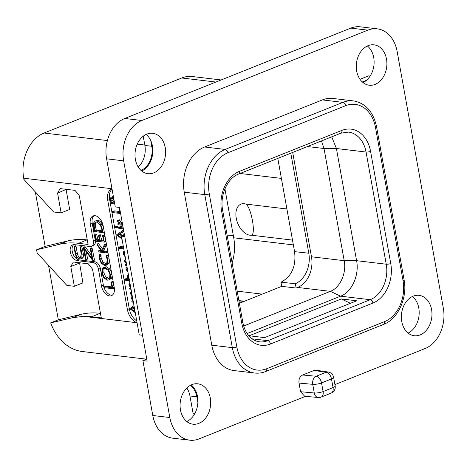 <?xml version="1.0" encoding="UTF-8"?>
<svg xmlns="http://www.w3.org/2000/svg" width="467" height="467" viewBox="0 0 467 467"><rect width="100%" height="100%" fill="white"/><g stroke="black" fill="none" stroke-linecap="round" stroke-linejoin="round"><path stroke-width="0.7" d="M321.226 397.067A6.474 6.474 0 0 1 318.231 397.499A6.474 4.647 95.2 0 1 314.291 392.975A6.474 1.623 169.8 0 0 323.082 391.562A6.474 3.975 68.2 0 1 321.226 397.067L331.185 393.086A6.474 3.975 68.2 0 0 333.041 387.581A6.474 1.623 -10.2 0 0 335.154 385.923L333.601 377.283A6.474 1.623 -10.2 0 1 331.488 378.941L321.529 382.922L323.082 391.562L333.041 387.581L331.488 378.941A6.474 3.975 -111.8 0 0 326.118 372.263L314.046 370.454L316.036 370.208L328.19 372.03A6.474 5.044 98.5 0 0 326.118 372.263L316.159 376.244A6.474 4.647 95.2 0 0 312.738 384.335L314.291 392.975L300.573 391.714L299.02 383.074C298.576 379.175 299.791 376.49 302.663 375.007L316.159 376.244A6.474 3.975 -111.8 0 1 321.529 382.922A6.474 1.623 169.8 0 1 312.738 384.335L299.02 383.074M314.046 370.454L302.663 375.007M318.231 397.499L304.653 396.255L300.573 391.714M305.552 396.337L199.117 438.887A32.381 24.249 96.8 0 1 189.736 440.183A32.381 24.249 96.8 0 1 169.825 417.527L123.644 160.841A32.381 24.249 96.8 0 1 141.834 120.498L367.856 30.145A32.381 24.249 96.8 0 1 377.237 28.843A32.381 24.249 96.8 0 1 397.148 51.504L443.335 308.191A32.381 24.249 96.8 0 1 425.139 348.528L334.915 384.598M254.62 373.022L234.084 370.576A36.263 27.162 -83.2 0 1 211.785 345.195L184.249 192.171A36.263 27.162 -83.2 0 1 204.622 146.988L322.382 99.915A36.263 27.162 -83.2 0 1 332.889 98.455L353.426 100.907A36.263 27.162 96.8 0 0 342.918 102.361L225.158 149.434A36.263 27.162 96.8 0 0 204.785 194.622L232.321 347.641A36.263 27.162 96.8 0 0 254.62 373.022C258.374 373.46 262.092 372.946 265.776 371.487L383.535 324.413C397.954 319.165 407.726 297.864 404.072 279.68L376.542 126.656C373.226 111.648 365.521 103.061 353.426 100.907M135.401 159.445A20.332 15.23 -83.2 0 1 152.721 133.299A20.332 15.23 -83.2 0 1 165.225 147.525A20.332 15.23 -83.2 0 1 147.905 173.677A20.332 15.23 -83.2 0 1 135.401 159.445M356.677 70.99A20.332 15.23 -83.2 0 1 373.991 44.838A20.332 15.23 -83.2 0 1 386.495 59.07A20.332 15.23 -83.2 0 1 369.181 85.222A20.332 15.23 -83.2 0 1 356.677 70.99M401.754 321.506A20.332 15.23 -83.2 0 1 419.068 295.354A20.332 15.23 -83.2 0 1 431.572 309.58A20.332 15.23 -83.2 0 1 414.258 335.732A20.332 15.23 -83.2 0 1 401.754 321.506M180.478 409.962A20.332 15.23 -83.2 0 1 197.792 383.81A20.332 15.23 -83.2 0 1 210.296 398.042A20.332 15.23 -83.2 0 1 192.982 424.194A20.332 15.23 -83.2 0 1 180.478 409.962M146.79 359.024L142.902 360.582L147.163 361.09L119.517 207.447L115.261 206.939L106.599 158.809A32.381 24.249 -83.2 0 1 124.788 118.472L350.81 28.113A32.381 24.249 -83.2 0 1 360.197 26.817L377.237 28.843M191.178 384.942A20.332 15.23 -83.2 0 1 197.518 396.518A20.332 15.23 -83.2 0 1 197.88 402.501A20.332 15.23 -83.2 0 1 186.818 421.538M146.101 134.426A20.332 15.23 -83.2 0 1 150.748 140.549L151.775 146.27A19.427 14.547 -83.2 0 1 141.022 170.408M367.377 45.97A20.332 15.23 -83.2 0 1 373.717 57.546A20.332 15.23 -83.2 0 1 366.537 80.26L362.299 81.953M412.449 296.481A20.332 15.23 -83.2 0 1 418.788 308.062A20.332 15.23 -83.2 0 1 408.088 333.082M189.736 440.183L172.697 438.157A32.381 24.249 -83.2 0 1 152.785 415.496L142.902 360.582M194.879 413.453L193.058 413.237L189.946 395.958L196.852 396.781L197.88 402.501M370.138 76.074L368.527 75.882L359.993 79.291M366.537 80.26A20.332 15.23 -83.2 0 1 363.017 82.566M143.211 136.218L144.875 145.447A19.427 14.547 -83.2 0 1 138.209 166.976M150.748 140.549A20.332 15.23 -83.2 0 1 152.44 146.002A20.332 15.23 -83.2 0 1 141.74 171.027M142.517 335.259L139.254 334.874L121.49 236.15L124.753 236.535M121.49 236.15L124.467 234.959M190.338 385.368A19.427 14.547 -83.2 0 1 196.852 396.781M186.794 388.048A19.427 14.547 -83.2 0 1 189.946 395.958M66.326 189.333L57.575 193.122L61.124 212.864L53.629 211.971L23.928 179.451L23.706 178.213A36.263 27.162 -83.2 0 1 44.079 133.031L181.78 77.983A36.263 27.162 -83.2 0 1 192.287 76.53L221.113 79.962M146.445 359.164L82.443 351.54A56.338 42.193 -83.2 0 1 50.687 322.86L58.34 319.802L48.55 265.367M57.575 193.122L60.091 188.592L75.006 190.367L79.302 195.708L88.076 244.457L78.485 243.313A129.511 79.454 -111.8 0 0 59.362 244.317L36.584 249.792L37.138 252.875L66.839 285.395L74.341 286.289L70.786 266.546L73.307 262.016L88.216 263.791L92.513 269.138L101.286 317.881L91.701 316.737A129.511 79.454 -111.8 0 0 83.301 316.34L72.624 317.718L50.687 322.86M72.624 317.718L81.118 314.326L58.34 319.802M36.584 249.792L45.13 246.372L35.334 191.943M81.118 314.326A129.511 79.454 68.2 0 1 100.247 313.322L100.469 313.351M79.536 262.758L82.887 282.874L74.341 286.289M137.059 322.656A12.953 7.945 68.2 0 1 127.38 309.516L107.731 200.302A12.953 7.945 68.2 0 1 111.444 189.293A12.953 7.945 68.2 0 1 112.051 189.1M90.195 246.518A6.474 3.975 -111.8 0 0 91.491 246.36A6.474 3.975 -111.8 0 0 93.347 240.855L90.347 224.195A9.714 5.96 68.2 0 1 93.137 215.941A9.714 5.96 68.2 0 1 103.131 225.719L114.234 287.421A9.714 5.96 68.2 0 1 111.45 295.681A9.714 5.96 68.2 0 1 101.45 285.897L98.455 269.237A6.474 3.975 -111.8 0 0 93.085 262.559L77.318 260.685A8.418 5.166 68.2 0 1 70.64 253.301A8.418 5.166 68.2 0 1 72.753 244.842A8.418 5.166 68.2 0 1 74.434 244.638L90.195 246.518M79.332 263.131L70.786 266.546M59.362 244.317L67.908 240.896L45.13 246.372M67.908 240.896A129.511 79.454 68.2 0 1 87.037 239.898L87.259 239.921M66.121 189.701L69.671 209.45L61.124 212.864M112.08 189.275A12.953 7.945 -111.8 0 0 109.628 199.543L129.283 308.757A12.953 7.945 -111.8 0 0 136.738 320.882M128.39 278.787L126.312 278.536L126.195 278.927L126.312 278.536L124.409 279.295L124.444 280.037L129.528 280.813M123.422 246.88L120.574 246.541L118.548 247.668L118.892 248.251L123.773 248.829M123.428 235.374L122.768 232.251L123.848 231.515M115.886 228.124L118.069 227.207L117.783 227.365L117.906 226.232L117.538 225.987L115.355 226.909L115.886 228.124L116.003 226.991L115.355 226.909M123.025 226.921L120.393 226.612L120.323 227.073L120.393 226.612L118.49 227.371L118.42 227.832L118.781 228.31L123.37 228.853M122.383 223.349L120.667 222.023L119.593 219.834L117.316 220.914L119.097 223.944L117.912 223.798L117.789 224.137L118.151 224.732L122.728 225.281M119.996 211.533L114.508 210.88L112.448 212.018L112.804 212.602L120.614 213.53M113.364 196.397L111.158 197.232L110.475 197.967L110.41 200.769L111.339 203.834L111.613 203.548L114.713 203.921M131.525 291.898L130.497 292.383L130.34 293.615L132.546 296.615M132.202 295.664L130.912 293.836L131.688 292.809M133.048 300.363L131.752 298.518L132.54 297.543M133.212 301.297L131.963 301.145L131.852 301.484L132.243 302.085L133.381 302.219M132.791 300.818L131.852 301.484M132.371 296.598L131.297 297.082L131.18 298.29L133.428 301.32M134.537 308.634L134.134 306.749M135.039 312.96L135.348 312.68L135.039 312.96L134.694 312.236L129.727 308.658L133.988 305.599M133.62 307.053L134.525 311.291L130.918 308.798L133.62 307.053M134.006 308.862L132.815 308.039L133.708 307.461M132.815 308.039L130.918 308.798M129.943 283.125L129.347 283.212L128.81 285.028L130.813 287.941M130.883 288.326L129.569 288.174L129.452 288.577L129.791 289.102L131.046 289.254M130.608 287.754L129.452 288.577M130.661 287.123L129.388 285.144L130.118 284.088M129.172 278.846L127.806 276.978L128.244 275.933M129.365 279.885L124.409 279.295L124.298 279.686M128.472 274.946L127.368 275.472L127.211 276.744L128.156 278.513L129.674 279.926M127.176 267.725L126.032 267.9L125.962 269.284L127.987 272.232M127.112 267.381L126.032 267.9M127.806 271.228L126.522 269.383L126.907 268.502L127.351 268.712M126.411 263.481L125.144 261.66L125.88 260.533M126.604 264.555L125.372 264.41L125.238 264.725L125.588 265.338L126.767 265.478M126.253 264.053L125.238 264.725M125.716 259.623L124.701 260.148L124.549 261.427L126.966 264.596M124.204 251.234L123.457 251.789L123.2 253.949L125.249 257.019M125.068 256.015L123.761 254.025L124.38 252.186M123.603 247.889L118.676 247.3L118.548 247.668M123.568 229.951L116.458 234.919L121.426 238.497L121.77 239.221L122.08 238.941L121.77 239.221M122.768 232.251L120.865 233.01L123.767 231.037M121.531 236.133L120.865 233.01M120.352 233.319L121.257 237.557L117.649 235.059L120.352 233.319M120.737 235.123L119.546 234.3L120.439 233.728M119.546 234.3L117.649 235.059M123.206 227.931L118.49 227.371L118.42 227.832M122.068 223.308L120.165 224.067L118.77 222.782L117.696 220.593L117.316 220.914M122.564 224.353L120.165 224.067M118.653 223.506L117.789 224.137M118.986 207.383L120.247 212.549L112.605 211.639L112.448 212.018M113.773 198.673L111.835 197.156L111.158 197.232M114.543 202.958L111.368 202.579L111 200.915L110.936 199.286L112.004 198.16L113.58 199.421L114.269 201.289M111.549 198.206L112.004 198.16M114.362 201.954L113.265 201.82L112.839 198.522L110.936 199.286M113.265 201.82L111.368 202.579M94.136 215.696A9.714 5.96 -111.8 0 0 92.25 223.436L95.245 240.096A6.474 3.975 68.2 0 1 93.388 245.601L91.491 246.36M73.763 244.62A8.418 5.166 -111.8 0 0 72.794 253.336A8.418 5.166 -111.8 0 0 79.215 259.926L94.982 261.8A6.474 3.975 68.2 0 1 100.352 268.478L103.353 285.139A9.714 5.96 -111.8 0 0 112.343 295.167M80.756 258.957L82.18 258.391L83.295 257.165L83.371 253.803L81.737 246.372L80.02 247.271L81.252 254.112L80.382 258.123L79.314 258.222C77.504 257.982 76.349 256.465 75.847 253.663L74.23 246.354L73.938 246.652L75.234 253.855L76.53 257.282L79.413 259.086L80.756 258.957L81.871 257.737L81.947 254.369L80.668 247.282L80.108 247.008M80.978 257.673L80.738 257.656C78.935 257.44 77.779 255.916 77.271 253.091L76.016 246.109L75.654 245.782L73.938 246.652M92.939 260.749L94.474 259.915L92.011 247.784L90.277 248.666L92.081 258.677L83.797 247.51L83.354 247.533L85.479 259.331L85.794 259.705L86.126 259.343L84.311 249.244L92.939 260.749L90.925 248.672L90.586 248.351L90.277 248.666M91.485 255.391L85.222 246.938L84.941 246.716L83.354 247.533M85.794 259.705L87.551 258.771L87.218 259.132L87.551 258.771L86.325 251.964M114.158 287.007L112.693 281.554L110.889 282.418L112.179 287.713L104.544 286.802L104.742 287.765L112.891 288.699L111.549 282.523L111.269 282.126L110.889 282.418M111.992 286.948L105.968 286.23L104.38 287.182M112.699 288.799L114.333 288.057M111.525 272.366L109.868 268.986L106.289 266.762L103.335 267.486L102.104 268.624L101.794 273.189L103.913 278.046L107.398 280.142L108.963 279.99L110.183 278.857L110.51 274.678L108.443 269.558L104.865 267.328L103.335 267.486M108.963 279.99L111.607 278.285L112.109 275.623M106.172 263.902L102.938 262.016L101.17 257.959L100.942 254.492L99.027 255.192L99.156 258.455L101.246 263.283L104.596 265.472L105.91 265.326L107.392 263.727L107.725 259.197L106.733 256.039L106.383 255.683L106.108 256.138L107.124 259.127L106.82 262.933L105.524 264.328L104.41 264.45L101.514 262.588L99.745 258.525L99.699 255.391L99.237 254.883L99.027 255.192M105.91 265.326L107.334 264.76L108.817 263.154L109.325 260.131M108.758 257.008L107.807 255.116L106.383 255.683M106.266 252.863L106.377 252.39L107.801 251.818L107.696 252.291L107.451 251.328L103.563 250.861L106.353 244.784L106.073 243.862L104.421 244.515L101.724 250.4L97.013 244.072L97.037 244.994L101.835 251.398L98.257 250.966L98.064 251.439L98.391 251.923L106.266 252.863L106.027 251.894L102.139 251.433L104.929 245.356L104.859 244.65L104.421 244.515M102.396 248.812L98.438 243.5L97.013 244.072M101.222 250.581L99.681 250.4L99.489 250.872L99.681 250.4L98.257 250.966L98.064 251.439M105.752 240.295L104.264 234.843L102.495 235.677L103.785 241.001L100.259 240.581L98.864 235.251L98.502 235.566L99.646 240.511L96.57 240.143L95.21 234.919L94.894 235.298L96.167 240.966L96.418 241.305L104.386 242.099L103.143 235.812L102.839 235.409L102.495 235.677M103.604 240.242L101.683 240.015L100.288 234.685L98.502 235.566M99.471 239.746L97.994 239.571L96.634 234.352L94.964 235.018M105.811 241.527L104.52 242.046M103.353 226.944L102.232 224.137C101.047 221.819 99.559 220.552 97.772 220.336L95.192 221.031L93.779 222.741L93.639 227.657L94.141 230.937L94.737 232.058L95.169 231.673L102.763 232.578L102.349 229.291L100.808 224.703C99.623 222.385 98.134 221.119 96.348 220.903L95.192 221.031M102.763 232.578L104.188 232.006L104.123 231.241M81.737 246.372L80.312 246.938M85.222 246.938L83.797 247.51M112.973 281.957L111.549 282.523M114.31 287.911L112.938 288.46M114.316 288.133L112.891 288.699M105.052 268.35L108.128 270.212L109.897 274.538L109.599 278.063L108.56 278.992L107.176 279.126L104.211 277.369L102.396 273.259L102.676 269.412L103.703 268.49L105.052 268.35M109.196 278.583L105.635 276.803L103.82 272.687L104.1 268.846L104.491 268.327M100.942 254.492L99.518 255.064M101.123 254.819L99.699 255.391M106.283 244.078L104.859 244.65M106.441 244.369L105.017 244.936M103.563 250.861L102.139 251.433M98.724 243.815L97.299 244.387M104.567 235.245L103.143 235.812M104.386 242.099L105.916 241.194M96.418 241.305L96.722 241.1M96.938 234.761L95.513 235.333M97.994 239.571L96.57 240.143M100.522 235.088L99.097 235.654M101.683 240.015L100.259 240.581M95.694 231.737L94.941 232.146M96.564 221.93L100.341 225.065L101.812 229.425L102.063 231.556L94.836 230.692L94.188 227.627L94.252 223.804L95.548 222.041L96.564 221.93M101.987 230.809L96.26 230.126L95.612 227.061L95.677 223.238L96.342 221.913M96.26 230.126L94.836 230.692M237.207 291.157L262.215 294.134M232.128 262.944A40.798 30.553 96.8 0 0 233.733 237.796L224.931 188.861M239.384 303.264L281.729 286.335L280.982 282.202L295.354 283.726L296.131 288.051L281.729 286.335M280.982 282.202C291.729 276.476 296.259 266.283 294.572 251.637L277.801 158.401M281.397 178.4L240.458 173.52A16.52 10.134 68.2 0 1 239.886 173.561M245.963 204.102C251.316 207.78 256.009 233.914 251.561 235.228A16.52 10.134 -111.8 0 1 249.944 235.21A16.52 10.134 -111.8 0 1 236.244 218.171A16.52 10.134 -111.8 0 1 244.282 203.723A16.52 10.134 -111.8 0 1 245.963 204.102L286.901 208.982M251.561 235.228L292.5 240.102M240.873 173.164L240.458 173.52M296.131 288.051L297.648 287.444A24.605 18.429 96.8 0 0 311.471 256.786L292.698 152.446M243.692 325.995L330.373 291.344C340.075 287.812 346.701 273.113 344.202 260.685L324.016 148.512L321.489 140.935M294.572 251.637L308.798 253.225A24.605 18.429 -83.2 0 1 295.354 283.726M308.798 253.225L290.801 153.205M247.166 333.526L340.583 296.183C351.814 292.091 359.485 275.081 356.59 260.685L336.403 148.506L331.739 136.843M356.706 300.789L341.272 298.95L249.156 335.779L264.591 337.618L356.706 300.789M341.272 298.95L350.437 303.299M106.599 158.809L123.644 160.841M152.785 415.496L169.825 417.527M124.788 118.472L141.834 120.498M350.81 28.113L367.856 30.145M144.875 145.447L151.775 146.27M44.079 133.031L107.381 140.573M137.245 144.134L144.799 145.033M181.78 77.983L215.894 82.046M23.706 178.213L111.981 188.738M137.076 322.75L83.301 316.34M91.701 316.737L100.247 313.322M78.485 243.313L87.037 239.898M107.731 200.302L109.628 199.543M127.38 309.516L129.283 308.757M131.805 293.48L130.912 293.836M132.651 298.162L131.752 298.518M130.246 284.806L129.388 285.144M128.769 276.592L127.806 276.978M127.409 269.027L126.522 269.383M126.02 261.31L125.144 261.66M124.642 253.669L123.761 254.025M117.906 226.232L116.003 226.991M118.122 226.74L116.225 227.499M119.838 220.161L117.935 220.92M120.667 222.023L118.77 222.782M113.388 196.537L111.835 197.156M113.609 197.769L113.189 197.932M112.903 200.156L111 200.915M95.245 240.096L93.347 240.855M90.347 224.195L92.25 223.436M100.352 268.478L98.455 269.237M103.353 285.139L101.45 285.897M94.982 261.8L93.085 262.559M77.318 260.685L79.215 259.926M83.371 253.803L81.947 254.369M82.093 246.71L80.668 247.282M83.295 257.165L81.871 257.737M76.016 246.109L74.592 246.675M77.271 253.091L75.847 253.663M80.738 257.656L79.314 258.222M92.349 248.105L90.925 248.672M94.363 260.183L93.038 260.709M114.234 287.415L112.827 287.976M106.289 266.762L104.865 267.328M109.868 268.986L108.443 269.558M111.846 274.147L110.51 274.678M111.607 278.285L110.183 278.857M108.601 278.56L107.176 279.126M105.635 276.803L104.211 277.369M103.82 272.687L102.396 273.259M104.1 268.846L102.676 269.412M108.157 255.472L106.733 256.039M109.062 258.665L107.725 259.197M108.817 263.154L107.392 263.727M101.111 255.385L99.687 255.957M101.012 256.482L99.588 257.048M101.17 257.959L99.745 258.525M102.938 262.016L101.514 262.588M105.834 263.884L104.41 264.45M106.353 244.784L104.929 245.356M107.451 251.328L106.027 251.894M107.696 252.291L106.365 252.822M105.828 240.703L104.421 241.264M97.772 220.336L96.348 220.903M102.232 224.137L100.808 224.703M103.68 228.76L102.349 229.291M95.612 227.061L94.188 227.627M95.677 223.238L94.252 223.804M227.108 235.035L233.372 235.782M243.932 301.448L238.946 300.853M233.733 237.796L293.364 244.906M341.856 130.41A31.733 23.764 -83.2 0 1 370.564 151.343L390.751 263.522A31.733 23.764 -83.2 0 1 372.923 303.054L270.451 344.021A31.733 23.764 -83.2 0 1 241.743 323.088L221.562 210.915A31.733 23.764 -83.2 0 1 239.39 171.377L341.856 130.41A3.24 1.985 68.2 0 1 340.928 133.165L348.54 132.103A28.493 21.342 -83.2 0 1 366.058 152.044L386.244 264.217A28.493 21.342 -83.2 0 1 370.238 299.715L340.583 296.183L330.373 291.344L297.648 287.444M311.471 256.786L344.202 260.685L356.59 260.685L386.244 264.217A3.24 0.811 169.8 0 0 390.751 263.522M370.564 151.343A3.24 0.811 169.8 0 1 366.058 152.044L336.403 148.506L324.016 148.512L307.479 146.539M241.743 323.088A3.24 0.811 -10.2 0 0 242.799 322.259L222.619 210.086C219.7 195.475 227.353 178.207 238.462 174.127L340.928 133.165M221.562 210.915A3.24 0.811 -10.2 0 0 222.619 210.086M227.843 152.773A33.023 24.733 96.8 0 0 209.292 193.922L236.827 346.946A33.023 24.733 96.8 0 0 266.704 368.732L384.464 321.658A33.023 24.733 96.8 0 0 403.015 280.509L375.486 127.485A33.023 24.733 96.8 0 0 345.603 105.7L227.843 152.773A3.24 1.985 -111.8 0 0 225.158 149.434L204.622 146.988M209.292 193.922A3.24 0.811 169.8 0 1 204.785 194.622L184.249 192.171M236.827 346.946A3.24 0.811 169.8 0 1 232.321 347.641L211.785 345.195M266.704 368.732A3.24 1.985 68.2 0 1 265.776 371.487M384.464 321.658A3.24 1.985 68.2 0 1 383.535 324.413M403.015 280.509A3.24 0.811 -10.2 0 0 404.072 279.68M375.486 127.485A3.24 0.811 -10.2 0 0 376.542 126.656M345.603 105.7A3.24 1.985 -111.8 0 0 342.918 102.361L322.382 99.915M372.923 303.054A3.24 1.985 -111.8 0 0 370.238 299.715L267.766 340.682A28.493 21.342 -83.2 0 1 259.512 341.826C253.826 340.922 250.674 337.81 249.553 336.544C246.202 333 243.955 328.243 242.799 322.259M270.451 344.021A3.24 1.985 -111.8 0 0 267.766 340.682L252.104 338.814M239.39 171.377A3.24 1.985 68.2 0 1 238.462 174.127M331.185 393.086A6.474 6.474 0 0 0 335.154 385.923M130.97 292.003L131.501 291.793M131.904 301.151L132.774 300.806M131.758 296.673L132.313 296.452M129.347 283.212L129.919 282.984M129.511 288.18L130.597 287.742M124.356 279.301L126.253 278.542M127.87 275.051L128.448 274.818M126.353 267.585L127.094 267.293M125.296 264.415L126.236 264.042M125.203 259.728L125.699 259.529M118.606 247.306L120.509 246.547M115.507 226.764L117.404 226.005M116.026 228.112L117.923 227.353M118.437 227.376L120.334 226.618M117.445 220.611L119.342 219.852M117.853 223.81L118.641 223.489M112.524 211.644L114.421 210.886M111.52 203.816L112.062 203.6M74.037 246.366L75.461 245.8M93.003 260.744L94.427 260.177M86.01 259.687L87.434 259.115M83.424 247.294L84.848 246.728M90.382 248.368L91.806 247.796M111.006 282.144L112.43 281.572M104.456 286.808L105.881 286.242M99.173 254.889L100.598 254.322M104.503 244.445L105.927 243.879M106.324 252.857L107.749 252.285M98.152 250.977L99.576 250.411M102.594 235.426L104.018 234.86M104.468 242.093L105.892 241.521M96.517 241.287L96.926 241.124M95.081 234.936L96.506 234.364M98.613 235.269L100.037 234.703M95.145 232.134L96.57 231.568M244.451 301.238L238.9 300.579M333.601 377.283A6.474 6.474 0 0 0 328.19 372.03"/></g></svg>
